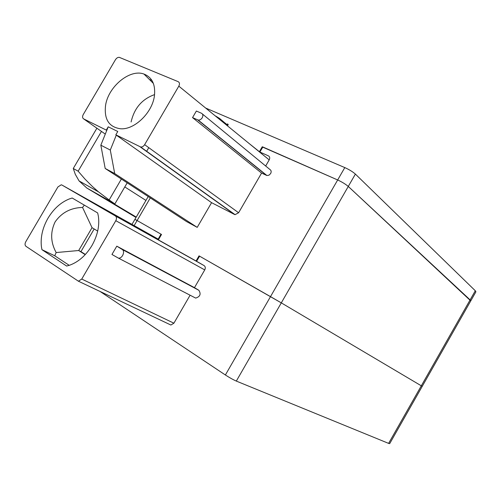 <?xml version="1.0" encoding="UTF-8"?>
<svg xmlns="http://www.w3.org/2000/svg" width="501" height="501" viewBox="0 0 501 501"><rect width="100%" height="100%" fill="white"/><g stroke="black" fill="none" stroke-linecap="round" stroke-linejoin="round"><path stroke-width="0.75" d="M262.774 147.156L337.674 179.965C342.089 182.026 345.621 184.186 348.276 186.447L470.113 299.886L470.746 300.913L475.912 291.82L475.299 290.755L355.384 174.091C352.767 171.774 349.235 169.601 344.801 167.585L205.654 108.047M248.984 143.399L259.393 151.709L262.28 146.73M215.574 116.138L215.142 115.787M215.637 116.032L219.551 118.424L226.371 124.167M154.427 95.785C155.604 84.544 152.116 77.298 143.962 74.054C129.84 68.624 108.066 86.786 105.542 105.623C104.045 119.413 109.043 127.129 120.534 128.77C134.443 129.997 152.404 112.675 154.427 95.785M265.668 166.013L269.206 159.894L178.813 86.147L144.632 144.664C143.536 146.348 142.228 147.137 140.7 147.012L115.819 134.807L211.579 202.673L234.518 214.466L235.075 214.66L238.608 212.75L261.572 173.089L192.534 117.61L196.367 111.034L201.559 113.289C203.024 114.172 203.249 115.656 202.241 117.741C201.108 119.451 199.749 120.221 198.164 120.046L192.534 117.61M178.813 86.147C179.859 84.024 179.64 82.527 178.174 81.663L119.326 57.352C117.873 57.214 116.589 57.991 115.468 59.682L83.247 114.56C82.245 116.564 82.364 117.998 83.611 118.869L106.3 130.097L108.216 126.809L106.763 130.429L106.293 130.091M115.819 134.807L117.773 131.494L108.216 126.809M269.206 159.894C270.077 158.047 269.826 156.707 268.448 155.874L259.856 152.035L262.875 146.993L337.674 179.965C342.089 182.026 345.621 184.186 348.276 186.447L470.752 300.901L422.224 386.346L281.299 302.873L422.224 386.352L389.697 443.629L388.607 443.385L475.299 290.755M227.266 124.442L226.333 124.317M228.193 124.649L227.617 123.872L226.759 125.263M114.704 173.559L105.191 168.468L186.547 221.567L197.212 227.373L114.704 173.559L110.295 150.049L100.839 145.196L106.763 130.429M110.295 150.049L116.295 135.145M197.212 227.373L211.579 202.673M202.435 114.015L269.882 169.476C271.273 170.346 271.529 171.705 270.646 173.559L268.962 175.193L266.901 175.513L198.164 120.046M261.572 173.089L266.901 175.513M61.936 185.032L61.228 184.806L57.916 186.948L25.77 241.764C24.749 243.768 24.825 245.296 25.989 246.342L78.425 281.211L81.751 279.057L115.8 220.697C116.833 218.561 116.677 216.971 115.336 215.918L61.936 185.032L158.197 239.127L160.996 234.161L161.516 234.468L158.341 239.935M344.801 167.585L270.502 296.623L199.041 255.861L196.073 260.983M105.191 168.468L100.839 145.196M199.598 256.193L199.041 255.861M161.522 234.462L137.105 220.534L150.294 197.901M136.773 220.427L134.932 219.325L137.105 220.534L134.932 219.325L141.295 208.416M100.056 291.463L225.381 374.986L270.502 296.623L281.299 302.873L355.384 174.091M136.247 217.077L101.064 196.104L114.867 203.932L127.191 182.827M124.793 186.936L145.948 200.431M136.015 217.465L86.823 188.038L79.064 180.911L75.313 174.348L73.271 168.493L96.893 128.206M151.847 80.31L149.48 79.546M114.867 203.932L109.149 199.962L121.38 179.032M73.271 168.493L78.15 171.192L84.97 179.076L92.309 186.416L98.522 191.883L109.149 199.962M78.15 171.192L101.465 131.419M225.381 374.986C229.489 377.654 233.134 379.683 236.315 381.086L281.299 302.873L199.605 256.186L196.567 261.265L204.126 265.624C205.429 266.62 205.635 268.048 204.74 269.914L194.469 287.649L198.834 290.279C201.233 294.037 200.181 296.642 195.672 298.095L192.384 296.392M160.996 234.161L137.105 220.534L134.187 225.55M103.369 208.554L132.778 225.556L196.567 261.265M169.269 324.26L170.885 325.024L173.897 323.195L81.751 279.057M190.098 295.208L173.897 323.195M236.315 381.086L388.607 443.385M103.444 208.422L158.197 239.127M116.796 246.166L111.955 254.47L118.455 258.147C122.338 258.704 125.513 251.17 122.112 249.404L116.796 246.166L194.469 287.649M41.383 246.479C40.424 237.054 42.635 227.617 48.015 218.167C53.626 208.867 60.69 202.473 69.201 198.991L72.188 198.02L97.67 212.95L98.359 216.163C99.693 225.769 97.551 235.57 91.934 245.565C85.997 255.36 78.588 261.898 69.714 265.179L66.639 266.056L41.934 249.673L41.383 246.479M84.325 205.128L82.552 207.452C70.829 207.758 61.686 212.568 55.123 221.874C50.219 232.132 50.563 242.359 56.162 252.554L54.747 255.786L69.226 265.342M41.934 249.673L54.747 255.786M97.682 231.093L92.04 227.679L78.701 250.519L85.195 254.658M94.175 228.97L80.937 251.634L78.701 250.519L56.162 252.554M92.04 227.679L82.552 207.452M80.937 251.634L85.377 254.464M219.175 119.075L219.551 118.424M225.356 124.123L225.776 123.409M154.577 94.614C142.071 99.048 134.243 108.172 131.099 121.981M234.518 214.466L140.105 146.824M238.608 212.75L144.632 144.664M105.291 134.105L83.611 118.869M266.469 175.369L197.707 119.902M148.766 147.663L146.555 151.446M86.823 188.038L101.07 196.098M120.559 218.023L120.353 218.373M204.126 265.624L115.336 215.918M204.74 269.914L115.8 220.697M198.834 290.279L122.112 249.404M116.564 215.749L116.376 216.075M226.064 124.699L226.402 124.11M153.387 83.429L143.962 74.054M235.075 214.66L140.693 147.012M226.346 124.298L226.089 124.718M227.467 125.839L228.224 124.605M141.307 208.391L148.208 196.542M98.509 191.87L79.058 180.911M132.013 224.335L134.932 219.325M195.672 298.095L118.455 258.147M170.872 325.017L78.425 281.211"/></g></svg>
